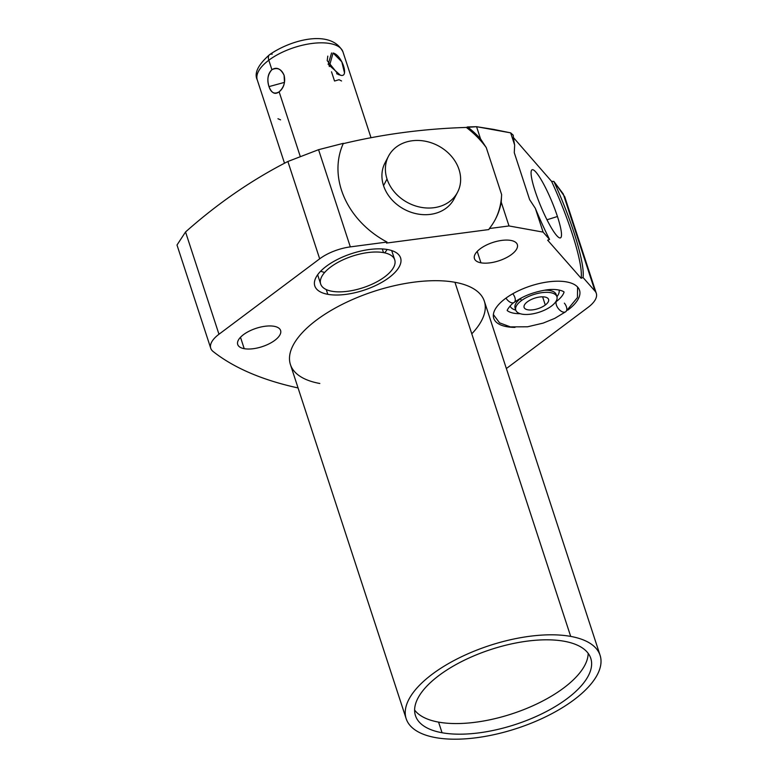 <?xml version="1.0" encoding="UTF-8"?>
<svg xmlns="http://www.w3.org/2000/svg" width="778" height="778" viewBox="0 0 778 778"><rect width="100%" height="100%" fill="white"/><g stroke="black" fill="none" stroke-linecap="round" stroke-linejoin="round"><path stroke-width="1.17" d="M319.826 383.486A102.006 43.636 -18.1 0 1 316.529 320.069A102.006 43.636 -18.1 0 1 454.945 282.288L570.692 636.404A102.006 43.636 161.9 0 0 432.276 674.186A102.006 43.636 161.9 0 0 435.563 737.602A102.006 43.636 161.9 0 0 573.979 699.811A102.006 43.636 161.9 0 0 570.692 636.404L454.945 282.288A102.006 43.636 -18.1 0 1 484.344 301.193L600.091 655.309A102.006 43.636 161.9 0 0 570.692 636.404A102.006 43.636 161.9 0 0 458.436 658.256A102.006 43.636 161.9 0 0 406.165 718.687A102.006 43.636 161.9 0 0 435.563 737.602A102.006 43.636 161.9 0 0 547.819 715.741A102.006 43.636 161.9 0 0 600.091 655.309M564.206 641.257A92.222 39.445 -18.1 0 1 567.181 698.586A92.222 39.445 -18.1 0 1 442.05 732.74A92.222 39.445 -18.1 0 1 439.074 675.411A92.222 39.445 -18.1 0 1 564.206 641.257A92.222 39.445 161.9 0 0 462.725 661.018A92.222 39.445 161.9 0 0 415.471 715.653A92.222 39.445 161.9 0 0 442.05 732.74A92.222 39.445 161.9 0 0 543.53 712.988A92.222 39.445 161.9 0 0 590.784 658.353A92.222 39.445 161.9 0 0 564.206 641.257M581.137 278.271L547.663 240.208L549.54 239.42L543.112 232.116L509.007 225.951L489.362 228.537L488.837 229.559L386.481 243.067L387.016 242.046L350.324 246.889A32.151 13.751 161.9 0 0 319.68 258.821L218.968 334.248A32.151 13.751 161.9 0 0 213.055 351.452A450.9 192.876 161.9 0 0 298.062 387.95A450.9 192.876 161.9 0 1 213.055 351.452A32.151 13.751 161.9 0 1 210.741 348.272A32.151 13.751 161.9 0 1 218.968 334.248L185.543 231.97C217.714 203.398 251.819 179.903 287.87 161.493L319.68 258.821L218.968 334.248L185.543 231.97L176.995 245.021L185.543 231.97C217.714 203.398 251.819 179.903 287.87 161.493L318.562 149.687L343.361 143.327A85.006 70.409 27.5 0 0 387.016 242.046L350.324 246.889L318.562 149.687L350.324 246.889A32.151 13.751 161.9 0 0 319.68 258.821L287.87 161.493L318.562 149.687L343.361 143.327A85.006 70.409 27.5 0 0 387.016 242.046L386.481 243.067L488.837 229.559L489.362 228.537A85.006 70.409 27.5 0 0 501.236 202.163L509.007 225.951L489.362 228.537A85.006 70.409 27.5 0 0 495.479 219.124A85.006 70.409 27.5 0 0 501.236 202.163L501.615 194.558L486.269 147.606L480.551 138.892A85.006 70.409 27.5 0 0 467.559 126.94L476.564 126.697L480.551 138.892L476.564 126.697L510.669 132.863L513.227 135.197A85.006 13.878 67.4 0 0 514.657 145.068L510.669 132.863L514.657 145.068L514.277 152.673L529.624 199.625L535.332 208.329A85.006 13.878 67.4 0 0 549.54 239.42L543.112 232.116L535.332 208.329L543.112 232.116L509.007 225.951L501.236 202.163L501.615 194.558A85.006 70.409 -152.5 0 1 495.216 219.639A85.006 70.409 -152.5 0 0 501.615 194.558L486.269 147.606L480.551 138.892A85.006 70.409 27.5 0 0 467.559 126.94L466.323 127.436C423.913 128.74 382.844 134.156 343.127 143.687C382.844 134.156 423.913 128.74 466.323 127.436A85.006 70.409 -152.5 0 1 486.269 147.606A85.006 70.409 -152.5 0 0 466.323 127.436L476.564 126.697L493.485 129.372L510.669 132.863L513.227 135.197A85.006 13.878 67.4 0 0 514.657 145.068L514.277 152.673L529.624 199.625L535.332 208.329A85.006 13.878 67.4 0 0 549.54 239.42L547.663 240.208L581.137 278.271L583.023 277.493L581.137 278.271A85.006 13.878 -112.6 0 0 551.621 181.4L513.461 137.589L551.621 181.4A85.006 13.878 -112.6 0 1 581.137 278.271M596.298 293.335A32.151 13.751 161.9 0 1 588.071 307.368L506.361 368.558L588.071 307.368A32.151 13.751 161.9 0 0 595.024 291.137L583.023 277.493A85.006 13.878 67.4 0 0 553.858 181.4L563.253 193.946L595.024 291.137L583.023 277.493A85.006 13.878 67.4 0 0 553.858 181.4L551.621 181.4L553.858 181.4L564.731 196.746L596.298 293.335A32.151 13.751 161.9 0 0 595.024 291.137L563.253 193.946M274.099 326.293A22.562 9.657 -18.1 0 1 274.829 340.326A22.562 9.657 -18.1 0 1 244.214 348.68A22.562 9.657 -18.1 0 1 243.485 334.657A22.562 9.657 -18.1 0 1 274.099 326.293A22.562 9.657 161.9 0 0 249.271 331.127A22.562 9.657 161.9 0 0 237.708 344.498A22.562 9.657 161.9 0 0 244.214 348.68A22.562 9.657 161.9 0 0 269.042 343.847A22.562 9.657 161.9 0 0 280.605 330.475A22.562 9.657 161.9 0 0 274.099 326.293M510.845 240.431A22.562 9.657 -18.1 0 1 511.574 254.455A22.562 9.657 -18.1 0 1 480.95 262.818A22.562 9.657 -18.1 0 1 480.221 248.785A22.562 9.657 -18.1 0 1 510.845 240.431A22.562 9.657 161.9 0 0 486.007 245.264A22.562 9.657 161.9 0 0 474.444 258.636A22.562 9.657 161.9 0 0 480.95 262.818A22.562 9.657 161.9 0 0 505.778 257.985A22.562 9.657 161.9 0 0 517.341 244.613A22.562 9.657 161.9 0 0 510.845 240.431M406.165 718.687L290.427 364.581A102.006 43.636 -18.1 0 1 342.69 304.14A102.006 43.636 -18.1 0 1 454.945 282.288A102.006 43.636 -18.1 0 1 471.789 333.82M387.6 249.553A45.134 19.304 -18.1 0 1 389.049 277.6A45.134 19.304 -18.1 0 1 327.81 294.317A45.134 19.304 -18.1 0 1 326.352 266.261A45.134 19.304 -18.1 0 1 387.6 249.553A45.134 19.304 161.9 0 0 337.934 259.22A45.134 19.304 161.9 0 0 314.808 285.954A45.134 19.304 161.9 0 0 327.81 294.317A45.134 19.304 161.9 0 0 377.476 284.651A45.134 19.304 161.9 0 0 400.602 257.917A45.134 19.304 161.9 0 0 387.6 249.553M566.52 281.908A45.134 19.304 -18.1 0 1 567.745 310.14A45.134 19.304 161.9 0 0 579.532 290.272A45.134 19.304 161.9 0 0 566.52 281.908A45.134 19.304 161.9 0 0 516.855 291.575A45.134 19.304 161.9 0 0 493.738 318.319A45.134 19.304 161.9 0 0 506.741 326.682A45.134 19.304 -18.1 0 1 505.282 298.626A45.134 19.304 -18.1 0 1 566.52 281.908M514.978 327.392A45.134 19.304 -18.1 0 1 506.741 326.682A45.134 19.304 161.9 0 0 514.978 327.392M240.49 337.282L244.214 348.68L240.49 337.282M477.225 251.42L480.95 262.818L477.225 251.42M386.967 159.704A38.949 32.258 27.5 0 0 383.544 185.65A38.949 32.258 27.5 0 0 419.634 214.31A38.949 32.258 27.5 0 0 455.587 195.434M535.138 191.135A36.887 6.02 67.4 0 0 556.649 235.51A36.887 6.02 67.4 0 0 557.437 216.498A36.887 6.02 67.4 0 0 535.925 172.123A36.887 6.02 67.4 0 0 535.138 191.135A36.887 6.02 67.4 0 0 560.257 237.942A36.887 6.02 67.4 0 0 557.437 216.498L546.973 219.785L557.437 216.498A36.887 6.02 67.4 0 0 531.928 169.867A36.887 6.02 67.4 0 0 535.138 191.135M384.643 252.84A38.949 16.659 161.9 0 0 387.133 249.466M320.682 271.191A38.949 16.659 161.9 0 0 324.698 272.436M326.254 289.552L327.81 294.317L326.254 289.552M506.527 326.031L506.741 326.682L506.527 326.031M272.212 54.178A8.247 4.629 53.2 0 0 269.587 54.664A8.247 4.629 53.2 0 0 268.809 60.227A45.075 19.285 161.9 0 0 257.265 79.891A45.075 19.285 -18.1 0 1 268.809 60.227L271.901 69.699C267.856 73.609 266.873 79.239 268.984 86.611C271.61 93.195 274.994 94.935 279.137 91.833L300.094 155.94L279.137 91.833C283.824 88.021 285.477 82.507 284.096 75.291C280.693 68.571 276.628 66.704 271.901 69.699L268.809 60.227A8.247 4.629 -126.8 0 1 269.587 54.664C258.063 64.817 253.959 73.229 257.265 79.891L284.515 163.263M341.552 80.98L339.072 79.706L334.53 81.029L331.516 71.8M371.018 137.725L342.962 51.883A45.075 19.285 161.9 0 0 313.369 43.296A45.075 19.285 161.9 0 0 268.809 60.227A45.075 19.285 -18.1 0 1 313.369 43.296A45.075 19.285 -18.1 0 1 342.962 51.883C331.097 28.64 290.408 39.999 269.587 54.664M331.574 52.962L328.151 64.341L340.307 75.135C349.662 78.539 342.087 55.024 333.072 53.001L329.259 66.548L333.072 53.001L341.814 61.812L344.479 72.84M457.561 192.224L454.089 198.886A38.949 32.258 -152.5 0 1 417.436 213.95A38.949 32.258 -152.5 0 1 383.544 185.65L387.016 178.989A38.949 32.258 -152.5 0 1 412.077 140.779A38.949 32.258 -152.5 0 1 459.01 169.487A38.949 32.258 -152.5 0 1 433.949 207.707A38.949 32.258 -152.5 0 1 387.016 178.989L383.544 185.65A38.949 32.258 -152.5 0 1 384.993 162.913L388.465 156.252A38.949 32.258 27.5 0 0 387.016 178.989A38.949 32.258 27.5 0 0 420.898 207.298A38.949 32.258 27.5 0 0 457.561 192.224A38.949 32.258 27.5 0 0 459.01 169.487A38.949 32.258 27.5 0 0 425.119 141.188A38.949 32.258 27.5 0 0 388.465 156.252M383.505 252.617A38.949 16.659 -18.1 0 1 384.76 276.832A38.949 16.659 -18.1 0 1 331.905 291.254A38.949 16.659 -18.1 0 1 330.65 267.039A38.949 16.659 -18.1 0 1 383.505 252.617L382.299 248.931L383.505 252.617A38.949 16.659 161.9 0 0 340.638 260.961A38.949 16.659 161.9 0 0 320.682 284.038A38.949 16.659 161.9 0 0 331.905 291.254A38.949 16.659 161.9 0 0 374.772 282.91A38.949 16.659 161.9 0 0 394.728 259.833A38.949 16.659 161.9 0 0 383.505 252.617M527.396 301.796A12.876 5.514 161.9 0 0 524.1 307.417A12.876 5.514 161.9 0 0 532.56 309.868A12.876 5.514 161.9 0 0 545.29 305.025L542.606 296.817L545.29 305.025A12.876 5.514 -18.1 0 1 527.815 309.8A12.876 5.514 -18.1 0 1 527.396 301.796A12.876 5.514 -18.1 0 1 544.872 297.021A12.876 5.514 -18.1 0 1 545.29 305.025A12.876 5.514 161.9 0 0 548.587 299.413A12.876 5.514 161.9 0 0 540.126 296.953A12.876 5.514 161.9 0 0 527.396 301.796M521.309 300.697A21.638 9.258 161.9 0 0 522.009 314.147A21.638 9.258 161.9 0 0 551.369 306.133A21.638 9.258 161.9 0 0 550.678 292.674A21.638 9.258 161.9 0 0 521.309 300.697A21.638 9.258 161.9 0 0 515.775 310.13A21.638 9.258 161.9 0 0 529.983 314.254A21.638 9.258 161.9 0 0 551.369 306.133A21.638 9.258 161.9 0 0 556.912 296.69A21.638 9.258 161.9 0 0 542.704 292.567A21.638 9.258 161.9 0 0 521.309 300.697L520.618 298.567L521.309 300.697M515.085 308.01A21.638 9.258 -18.1 0 1 520.618 298.567A4.123 2.315 53.2 0 0 520.55 298.363A4.123 2.315 -126.8 0 1 520.618 298.567A21.638 9.258 -18.1 0 1 521.95 297.624A21.638 9.258 -18.1 0 0 520.618 298.567A21.638 9.258 -18.1 0 0 515.085 308.01L515.775 310.13A25.762 11.018 -18.1 0 1 510.096 306.007A25.762 11.018 161.9 0 0 515.785 310.15M507.849 311.044A31.178 13.333 161.9 0 0 520.161 313.699A31.178 13.333 161.9 0 1 507.878 311.064L507.217 310.51M564.04 291.945L563.836 292.781A31.178 13.333 161.9 0 1 556.144 301.66A7.216 4.046 53.2 0 0 559.139 309.518A7.216 4.046 53.2 0 0 565.742 311.715A7.216 4.046 -126.8 0 1 559.139 309.518A7.216 4.046 -126.8 0 1 556.144 301.66A31.178 13.333 161.9 0 1 555.473 302.156A31.178 13.333 161.9 0 0 556.144 301.66A31.178 13.333 161.9 0 0 563.846 292.742M559.051 290.009A25.762 11.018 -18.1 0 1 556.912 296.71A25.762 11.018 161.9 0 0 559.051 290.009M507.256 310.636C506.643 310.14 511.603 303.595 514.209 302.399A7.216 4.046 -126.8 0 1 505.992 298.1A7.216 4.046 53.2 0 0 514.209 302.399A7.216 4.046 53.2 0 0 512.838 293.831M577.587 287.024L577.441 297.585L565.742 311.715A7.216 4.046 53.2 0 0 564.371 303.148M556.212 294.561A21.638 9.258 -18.1 0 0 544.542 290.243A21.638 9.258 -18.1 0 1 556.212 294.561L556.912 296.69M327.81 56.104L327.198 60.616L338.372 74.562L340.307 75.135L336.641 73.725L340.307 75.135M280.586 119.851L277.97 118.742M279.137 91.833C283.97 87.36 285.623 81.846 284.096 75.291L284.466 82.38L268.984 86.611C271.026 92.786 274.41 94.527 279.137 91.833M284.096 75.291C281.432 68.999 277.367 67.132 271.901 69.699C267.797 74.299 266.825 79.94 268.984 86.611L284.466 82.38L284.096 75.291M588.168 653.325A92.222 39.445 -18.1 0 1 534.369 705.092A92.222 39.445 -18.1 0 1 438.578 722.12A92.222 39.445 -18.1 0 1 414.616 710.051A92.222 39.445 -18.1 0 0 438.578 722.12L442.05 732.74L438.578 722.12A92.222 39.445 -18.1 0 0 534.369 705.092A92.222 39.445 -18.1 0 0 588.168 653.325M177.014 245.07L210.741 348.272M391.694 250.565L394.728 259.833M320.682 284.038L317.657 274.77M565.742 311.715L554.753 318.377L543.2 323.094L527.572 326.789L510.378 326.886L499.544 322.841L493.378 314.545M514.209 302.399C522.446 296.457 532.463 292.421 544.25 290.291C555.648 288.035 563.243 290.894 564.079 292.061"/></g></svg>
